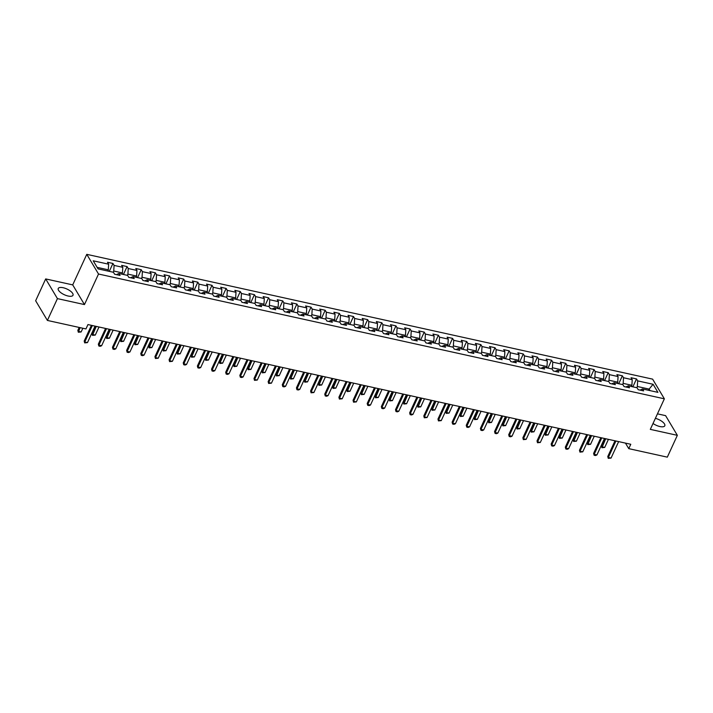 <?xml version="1.0" encoding="UTF-8"?>
<svg xmlns="http://www.w3.org/2000/svg" width="713" height="713" viewBox="0 0 713 713"><rect width="100%" height="100%" fill="white"/><g stroke="black" fill="none" stroke-linecap="round" stroke-linejoin="round"><path stroke-width="1.07" d="M68.092 296.02A8.128 3.137 24.7 0 0 73.002 295.262A8.128 3.137 24.7 0 0 63.145 287.722A8.128 3.137 24.7 0 0 58.243 288.48A8.128 3.137 24.7 0 0 68.092 296.02M653.028 423.477A8.128 3.137 24.7 0 0 659.89 426.534A8.128 3.137 24.7 0 0 664.801 425.777A8.128 3.137 24.7 0 0 655.39 418.344M45.685 278.926L57.432 298.613L84.464 304.576L72.717 284.888L45.685 278.926L35.65 300.752L47.397 320.431L85.952 328.934L87.957 324.567L630.773 444.279L628.759 448.646L667.315 457.149L677.35 435.331L665.603 415.643L657.457 413.843M72.717 284.888L86.772 254.345L652.618 379.138L664.364 398.817L98.519 274.024L86.772 254.345M653.09 384.271L637.672 380.876L636.513 378.933L631.067 377.73L632.226 379.673L623.519 377.747L622.36 375.813L616.914 374.61L618.073 376.553L609.365 374.628L608.207 372.685L602.761 371.491L603.92 373.434L595.212 371.509L594.054 369.566L588.617 368.371L589.776 370.305L581.068 368.389L579.91 366.446L574.464 365.243L575.623 367.186L566.915 365.27L565.757 363.327L560.311 362.124L561.47 364.067L552.762 362.151L551.604 360.208L546.158 359.004L547.317 360.947L538.609 359.022L537.45 357.088L532.014 355.885L533.172 357.828L524.465 355.903L523.306 353.96L517.861 352.766L519.019 354.709L510.312 352.783L509.153 350.841L503.708 349.646L504.866 351.58L496.159 349.664L495 347.721L489.555 346.518L490.713 348.461L482.006 346.545L480.847 344.602L475.411 343.399L476.569 345.342L467.862 343.425L466.694 341.482L461.258 340.279L462.416 342.222L453.709 340.297L452.55 338.363L447.104 337.16L448.263 339.103L439.556 337.178L438.397 335.235L432.951 334.041L434.11 335.983L425.403 334.058L424.244 332.115L418.807 330.921L419.966 332.864L411.249 330.939L410.091 328.996L404.654 327.793L405.813 329.736L397.105 327.82L395.947 325.877L390.501 324.673L391.66 326.616L382.952 324.7L381.794 322.757L376.348 321.554L377.507 323.497L368.799 321.581L367.641 319.638L362.204 318.435L363.363 320.378L354.646 318.453L353.488 316.519L348.051 315.315L349.21 317.258L340.502 315.333L339.343 313.39L333.898 312.196L335.057 314.139L326.349 312.214L325.19 310.271L319.745 309.077L320.903 311.011L312.196 309.094L311.037 307.151L305.601 305.948L306.759 307.891L298.043 305.975L296.884 304.032L291.448 302.829L292.606 304.772L283.899 302.856L282.74 300.913L277.295 299.71L278.453 301.652L269.746 299.727L268.587 297.793L263.142 296.59L264.3 298.533L255.593 296.608L254.434 294.665L248.989 293.471L250.147 295.414L241.44 293.489L240.281 291.546L234.844 290.351L236.003 292.285L227.295 290.369L226.137 288.426L220.691 287.223L221.85 289.166L213.142 287.25L211.984 285.307L206.538 284.104L207.697 286.047L198.989 284.13L197.831 282.188L192.385 280.984L193.544 282.927L184.836 281.002L183.678 279.068L178.241 277.865L179.4 279.808L170.692 277.883L169.534 275.94L164.088 274.746L165.247 276.689L156.539 274.763L155.381 272.821L149.935 271.626L151.094 273.56L142.386 271.644L141.227 269.701L135.782 268.498L136.941 270.441L128.233 268.525L127.074 266.582L121.638 265.379L122.796 267.322L114.089 265.405L112.93 263.462L107.485 262.259L108.643 264.202L93.225 260.798L98.046 268.89L113.465 272.286L114.624 274.229L120.069 275.432L118.911 273.489L127.618 275.405L128.777 277.348L134.222 278.551L133.064 276.608L141.771 278.533L142.93 280.476L148.375 281.671L147.217 279.728L155.924 281.653L157.083 283.596L162.519 284.79L161.361 282.847L170.068 284.772L171.227 286.715L176.672 287.909L175.514 285.975L184.221 287.892L185.38 289.834L190.826 291.038L189.667 289.095L198.374 291.011L199.533 292.954L204.979 294.157L203.82 292.214L212.527 294.13L213.686 296.073L219.123 297.276L217.964 295.334L226.672 297.259L227.83 299.193L233.276 300.396L232.117 298.453L240.825 300.378L241.983 302.321L247.429 303.515L246.27 301.572L254.978 303.497L256.136 305.44L261.582 306.635L260.423 304.701L269.131 306.617L270.289 308.56L275.726 309.763L274.567 307.82L283.275 309.736L284.434 311.679L289.879 312.882L288.72 310.939L297.428 312.855L298.587 314.798L304.032 316.002L302.873 314.059L311.581 315.984L312.74 317.918L318.185 319.121L317.027 317.178L325.734 319.103L326.893 321.046L332.329 322.24L331.171 320.297L339.878 322.223L341.046 324.165L346.482 325.36L345.324 323.426L354.031 325.342L355.19 327.285L360.635 328.488L359.477 326.545L368.184 328.461L369.343 330.404L374.788 331.607L373.63 329.664L382.337 331.581L383.496 333.524L388.933 334.727L387.774 332.784L396.49 334.7L397.649 336.643L403.086 337.846L401.927 335.903L410.635 337.828L411.793 339.771L417.239 340.966L416.08 339.023L424.788 340.948L425.946 342.891L431.392 344.085L430.233 342.142L438.941 344.067L440.099 346.01L445.536 347.213L444.377 345.27L453.094 347.186L454.252 349.129L459.689 350.333L458.53 348.39L467.238 350.306L468.396 352.249L473.842 353.452L472.683 351.509L481.391 353.425L482.549 355.368L487.995 356.571L486.836 354.628L495.544 356.553L496.703 358.487L502.148 359.691L500.981 357.748L509.697 359.673L510.856 361.616L516.292 362.81L515.134 360.867L523.841 362.792L525 364.735L530.445 365.929L529.287 363.995L537.994 365.912L539.153 367.855L544.598 369.058L543.44 367.115L552.147 369.031L553.306 370.974L558.751 372.177L557.593 370.234L566.3 372.15L567.459 374.093L572.895 375.296L571.737 373.354L580.444 375.279L581.603 377.213L587.049 378.416L585.89 376.473L594.597 378.398L595.756 380.341L601.202 381.535L600.043 379.592L608.75 381.517L609.909 383.46L615.355 384.655L614.196 382.721L622.904 384.637L624.062 386.58L629.499 387.783L628.34 385.84L637.048 387.756L638.206 389.699L643.652 390.902L642.493 388.959L657.912 392.355L653.09 384.271L649.124 389.093L637.333 386.491L636.78 387.694M113.198 272.232L113.75 271.02L122.458 272.945L121.905 274.149M116.486 274.639L118.911 273.489M114.089 265.405L113.75 271.02M122.796 267.322L122.458 272.945M127.342 275.352L127.903 274.14L136.611 276.065L136.058 277.268M130.631 277.758L133.064 276.608M128.233 268.525L127.903 274.14M136.941 270.441L136.611 276.065M141.495 278.471L142.047 277.259L150.764 279.184L150.202 280.387M144.784 280.877L147.217 279.728M142.386 271.644L142.047 277.259M151.094 273.56L150.764 279.184M155.648 281.59L156.2 280.387L164.908 282.303L164.355 283.507M158.937 284.006L161.361 282.847M156.539 274.763L156.2 280.387M165.247 276.689L164.908 282.303M169.801 284.71L170.354 283.507L179.061 285.423L178.508 286.635M173.09 287.125L175.514 285.975M170.692 277.883L170.354 283.507M179.4 279.808L179.061 285.423M183.945 287.829L184.507 286.626L193.214 288.542L192.662 289.754M187.234 290.244L189.667 289.095M184.836 281.002L184.507 286.626M193.544 282.927L193.214 288.542M198.098 290.949L198.651 289.745L207.367 291.67L206.806 292.874M201.387 293.364L203.82 292.214M198.989 284.13L198.651 289.745M207.697 286.047L207.367 291.67M212.251 294.077L212.804 292.865L221.511 294.79L220.959 295.993M215.54 296.483L217.964 295.334M213.142 287.25L212.804 292.865M221.85 289.166L221.511 294.79M226.404 297.196L226.957 295.984L235.664 297.909L235.112 299.112M229.693 299.603L232.117 298.453M227.295 290.369L226.957 295.984M236.003 292.285L235.664 297.909M240.548 300.316L241.11 299.112L249.817 301.029L249.265 302.232M243.837 302.731L246.27 301.572M241.44 293.489L241.11 299.112M250.147 295.414L249.817 301.029M254.701 303.435L255.254 302.232L263.97 304.148L263.409 305.36M257.99 305.85L260.423 304.701M255.593 296.608L255.254 302.232M264.3 298.533L263.97 304.148M268.854 306.554L269.407 305.351L278.115 307.267L277.562 308.479M272.143 308.97L274.567 307.82M269.746 299.727L269.407 305.351M278.453 301.652L278.115 307.267M283.008 309.674L283.56 308.471L292.268 310.396L291.715 311.599M286.296 312.089L288.72 310.939M283.899 302.856L283.56 308.471M292.606 304.772L292.268 310.396M297.161 312.802L297.713 311.59L306.421 313.515L305.868 314.718M300.449 315.208L302.873 314.059M298.043 305.975L297.713 311.59M306.759 307.891L306.421 313.515M311.305 315.921L311.866 314.709L320.574 316.634L320.012 317.838M314.593 318.328L317.027 317.178M312.196 309.094L311.866 314.709M320.903 311.011L320.574 316.634M325.458 319.041L326.01 317.838L334.718 319.754L334.165 320.957M328.746 321.447L331.171 320.297M326.349 312.214L326.01 317.838M335.057 314.139L334.718 319.754M339.611 322.16L340.163 320.957L348.871 322.873L348.318 324.085M342.9 324.575L345.324 323.426M340.502 315.333L340.163 320.957M349.21 317.258L348.871 322.873M353.764 325.28L354.316 324.076L363.024 325.993L362.471 327.205M357.053 327.695L359.477 326.545M354.646 318.453L354.316 324.076M363.363 320.378L363.024 325.993M367.908 328.399L368.469 327.196L377.177 329.121L376.616 330.324M371.197 330.814L373.63 329.664M368.799 321.581L368.469 327.196M377.507 323.497L377.177 329.121M382.061 331.527L382.614 330.315L391.321 332.24L390.769 333.443M385.35 333.934L387.774 332.784M382.952 324.7L382.614 330.315M391.66 326.616L391.321 332.24M396.214 334.647L396.767 333.434L405.474 335.36L404.922 336.563M399.503 337.053L401.927 335.903M397.105 327.82L396.767 333.434M405.813 329.736L405.474 335.36M410.367 337.766L410.92 336.554L419.627 338.479L419.075 339.682M413.656 340.172L416.08 339.023M411.249 330.939L410.92 336.554M419.966 332.864L419.627 338.479M424.511 340.885L425.073 339.682L433.78 341.598L433.219 342.81M427.8 343.301L430.233 342.142M425.403 334.058L425.073 339.682M434.11 335.983L433.78 341.598M438.664 344.005L439.217 342.801L447.924 344.718L447.372 345.93M441.953 346.42L444.377 345.27M439.556 337.178L439.217 342.801M448.263 339.103L447.924 344.718M452.817 347.124L453.37 345.921L462.077 347.837L461.525 349.049M456.106 349.539L458.53 348.39M453.709 340.297L453.37 345.921M462.416 342.222L462.077 347.837M466.97 350.252L467.523 349.04L476.231 350.965L475.678 352.169M470.259 352.659L472.683 351.509M467.862 343.425L467.523 349.04M476.569 345.342L476.231 350.965M481.115 353.372L481.676 352.16L490.384 354.085L489.822 355.288M484.403 355.778L486.836 354.628M482.006 346.545L481.676 352.16M490.713 348.461L490.384 354.085M495.268 356.491L495.82 355.279L504.528 357.204L503.975 358.407M498.556 358.897L500.981 357.748M496.159 349.664L495.82 355.279M504.866 351.58L504.528 357.204M509.421 359.61L509.973 358.407L518.681 360.323L518.128 361.527M512.709 362.026L515.134 360.867M510.312 352.783L509.973 358.407M519.019 354.709L518.681 360.323M523.574 362.73L524.126 361.527L532.834 363.443L532.281 364.655M526.862 365.145L529.287 363.995M524.465 355.903L524.126 361.527M533.172 357.828L532.834 363.443M537.718 365.849L538.279 364.646L546.987 366.562L546.425 367.774M541.007 368.264L543.44 367.115M538.609 359.022L538.279 364.646M547.317 360.947L546.987 366.562M551.871 368.969L552.423 367.765L561.131 369.69L560.578 370.894M555.16 371.384L557.593 370.234M552.762 362.151L552.423 367.765M561.47 364.067L561.131 369.69M566.024 372.097L566.577 370.885L575.284 372.81L574.731 374.013M569.313 374.503L571.737 373.354M566.915 365.27L566.577 370.885M575.623 367.186L575.284 372.81M580.177 375.216L580.73 374.004L589.437 375.929L588.885 377.132M583.466 377.623L585.89 376.473M581.068 368.389L580.73 374.004M589.776 370.305L589.437 375.929M594.321 378.336L594.883 377.132L603.59 379.049L603.029 380.252M597.61 380.751L600.043 379.592M595.212 371.509L594.883 377.132M603.92 373.434L603.59 379.049M608.474 381.455L609.027 380.252L617.734 382.168L617.182 383.38M611.763 383.87L614.196 382.721M609.365 374.628L609.027 380.252M618.073 376.553L617.734 382.168M622.627 384.574L623.18 383.371L631.887 385.287L631.335 386.499M625.916 386.99L628.34 385.84M623.519 377.747L623.18 383.371M632.226 379.673L631.887 385.287M648.572 390.296L649.124 389.093L650.042 390.626M640.069 390.109L642.493 388.959M637.672 380.876L637.333 386.491M57.432 298.613L47.397 320.431M84.464 304.576L98.519 274.024M664.364 398.817L650.318 429.369L677.35 435.331M625.461 443.112L628.759 448.646M107.752 271.029L108.305 269.817L97.137 267.357M108.643 264.202L108.305 269.817M636.513 378.933L632.984 386.589M622.36 375.813L618.839 383.469M608.207 372.685L604.686 380.35M594.054 369.566L590.533 377.23M579.91 366.446L576.38 374.102M565.757 363.327L562.236 370.983M551.604 360.208L548.083 367.863M537.45 357.088L533.93 364.744M523.306 353.96L519.777 361.625M509.153 350.841L505.633 358.505M495 347.721L491.48 355.377M480.847 344.602L477.327 352.258M466.694 341.482L463.174 349.138M452.55 338.363L449.021 346.019M438.397 335.235L434.877 342.9M424.244 332.115L420.723 339.78M410.091 328.996L406.57 336.652M395.947 325.877L392.417 333.532M381.794 322.757L378.273 330.413M367.641 319.638L364.12 327.294M353.488 316.519L349.967 324.174M339.343 313.39L335.814 321.055M325.19 310.271L321.67 317.936M311.037 307.151L307.517 314.807M296.884 304.032L293.364 311.688M282.74 300.913L279.211 308.569M268.587 297.793L265.067 305.449M254.434 294.665L250.914 302.33M240.281 291.546L236.761 299.21M226.137 288.426L222.608 296.082M211.984 285.307L208.463 292.963M197.831 282.188L194.31 289.843M183.678 279.068L180.157 286.724M169.534 275.94L166.004 283.605M155.381 272.821L151.86 280.485M141.227 269.701L137.707 277.357M127.074 266.582L123.554 274.238M112.93 263.462L109.401 271.118M618.634 441.605L611.059 458.076L608.26 458.361L607.77 456.516L614.998 440.803M611.059 458.076L608.341 457.47L615.916 441.008M608.26 458.361L607.77 456.516M633.438 386.963L631.46 386.223M604.784 438.548L601.415 445.875L601.986 446.828L604.713 447.434L608.43 439.351M604.713 447.434L601.915 447.719L601.415 445.875M605.702 438.753L601.915 447.719M604.481 438.486L596.915 454.947L595.471 455.536L594.107 455.233L593.617 453.397L600.845 437.684M596.915 454.947L594.187 454.35L601.763 437.88M594.107 455.233L593.617 453.397M590.337 435.367L582.762 451.828L579.954 452.113L579.464 450.268L586.692 434.556M582.762 451.828L580.034 451.231L587.61 434.761M579.954 452.113L579.464 450.268M619.294 383.844L617.306 383.104M590.64 435.429L587.271 442.755L587.842 443.709L590.56 444.315L594.277 436.231M590.56 444.315L587.762 444.6L587.271 442.755M591.558 435.634L587.762 444.6M605.141 380.724L603.162 379.984M576.487 432.31L573.118 439.636L573.689 440.589L576.407 441.187L580.124 433.112M576.407 441.187L573.609 441.472L573.118 439.636M577.405 432.515L573.609 441.472M576.184 432.238L568.609 448.709L567.165 449.297L565.81 448.994L565.32 447.149L572.539 431.436M568.609 448.709L565.89 448.112L573.466 431.641M565.81 448.994L565.32 447.149M562.031 429.119L554.456 445.589L553.021 446.178L551.657 445.875L551.167 444.03L558.395 428.317M554.456 445.589L551.737 444.992L559.313 428.522M551.657 445.875L551.167 444.03M547.878 426L540.302 442.47L537.504 442.755L537.014 440.91L544.242 425.198M540.302 442.47L537.584 441.864L545.16 425.403M537.504 442.755L537.014 440.91M590.988 377.596L589.009 376.865M562.334 429.19L558.965 436.508L559.536 437.47L562.263 438.067L565.97 429.992M562.263 438.067L559.455 438.352L558.965 436.508M563.252 429.386L559.455 438.352M576.835 374.477L574.856 373.737M548.181 426.071L544.812 433.388L545.383 434.351L548.11 434.948L551.826 426.873M548.11 434.948L545.311 435.233L544.812 433.388M549.099 426.267L545.311 435.233M562.691 371.357L560.703 370.617M534.037 422.943L530.668 430.269L531.238 431.231L533.957 431.828L537.673 423.745M533.957 431.828L531.158 432.114L530.668 430.269M534.955 423.148L531.158 432.114M533.734 422.88L526.158 439.351L523.351 439.636L522.861 437.791L530.089 422.078M526.158 439.351L523.431 438.745L531.007 422.283M523.351 439.636L522.861 437.791M548.538 368.238L546.559 367.498M519.884 419.823L516.515 427.149L517.085 428.103L519.804 428.709L523.52 420.625M519.804 428.709L517.005 428.994L516.515 427.149M520.802 420.028L517.005 428.994M519.581 419.761L512.005 436.222L510.561 436.811L509.207 436.508L508.717 434.672L515.936 418.959M512.005 436.222L509.287 435.625L516.854 419.155M509.207 436.508L508.717 434.672M534.385 365.118L532.406 364.379M505.731 416.704L502.362 424.03L502.932 424.984L505.66 425.59L509.367 417.506M505.66 425.59L502.852 425.875L502.362 424.03M506.649 416.909L502.852 425.875M505.428 416.642L497.852 433.103L496.417 433.691L495.054 433.388L494.564 431.552L501.792 415.839M497.852 433.103L495.134 432.506L502.71 416.036M495.054 433.388L494.564 431.552M520.232 361.999L518.253 361.259M491.578 413.585L488.209 420.911L488.779 421.864L491.507 422.461L495.223 414.387M491.507 422.461L488.708 422.756L488.209 420.911M492.496 413.79L488.708 422.756M491.275 413.513L483.699 429.984L482.264 430.572L480.901 430.269L480.41 428.424L487.639 412.711M483.699 429.984L480.981 429.386L488.557 412.916M480.901 430.269L480.41 428.424M506.087 358.871L504.1 358.14M477.434 410.465L474.065 417.791L474.635 418.745L477.353 419.342L481.07 411.267M477.353 419.342L474.555 419.627L474.065 417.791M478.352 410.67L474.555 419.627M477.131 410.394L469.555 426.864L468.111 427.452L466.748 427.149L466.257 425.304L473.485 409.592M469.555 426.864L466.828 426.267L474.403 409.797M466.748 427.149L466.257 425.304M491.934 355.751L489.956 355.012M463.281 407.346L459.912 414.663L460.482 415.626L463.2 416.223L466.917 408.148M463.2 416.223L460.402 416.508L459.912 414.663M464.199 407.542L460.402 416.508M462.978 407.275L455.402 423.745L453.958 424.333L452.603 424.03L452.113 422.185L459.332 406.472M455.402 423.745L452.684 423.139L460.25 406.677M452.603 424.03L452.113 422.185M477.781 352.632L475.803 351.892M449.128 404.218L445.759 411.544L446.329 412.506L449.056 413.103L452.764 405.029M449.056 413.103L446.249 413.388L445.759 411.544M450.046 404.423L446.249 413.388M448.825 404.155L441.249 420.625L438.45 420.911L437.96 419.066L445.188 403.353M441.249 420.625L438.531 420.019L446.106 403.558M438.45 420.911L437.96 419.066M463.628 349.513L461.65 348.773M434.975 401.098L431.606 408.424L432.176 409.387L434.903 409.984L438.62 401.9M434.903 409.984L432.096 410.269L431.606 408.424M435.893 401.303L432.096 410.269M434.672 401.036L427.096 417.506L424.297 417.791L423.807 415.946L431.035 400.234M427.096 417.506L424.378 416.9L431.953 400.43M424.297 417.791L423.807 415.946M449.484 346.393L447.497 345.653M420.83 397.979L417.462 405.305L418.032 406.258L420.75 406.865L424.467 398.781M420.75 406.865L417.952 407.15L417.462 405.305M421.748 398.184L417.952 407.15M420.527 397.916L412.952 414.378L411.508 414.966L410.144 414.663L409.654 412.827L416.882 397.114M412.952 414.378L410.225 413.781L417.8 397.31M410.144 414.663L409.654 412.827M435.331 343.274L433.344 342.534M406.677 394.859L403.308 402.185L403.879 403.139L406.597 403.745L410.314 395.662M406.597 403.745L403.799 404.03L403.308 402.185M407.595 395.064L403.799 404.03M406.374 394.797L398.799 411.258L397.355 411.847L396 411.544L395.501 409.699L402.729 393.986M398.799 411.258L396.08 410.661L403.647 394.191M396 411.544L395.501 409.699M421.178 340.146L419.199 339.415M392.524 391.74L389.155 399.066L389.726 400.02L392.444 400.617L396.161 392.542M392.444 400.617L389.646 400.902L389.155 399.066M393.442 391.945L389.646 400.902M392.221 391.669L384.646 408.139L383.211 408.727L381.847 408.424L381.357 406.579L388.585 390.867M384.646 408.139L381.927 407.542L389.503 391.072M381.847 408.424L381.357 406.579M407.025 337.026L405.046 336.295M378.371 388.621L375.002 395.938L375.573 396.9L378.3 397.498L382.016 389.423M378.3 397.498L375.493 397.783L375.002 395.938M379.289 388.817L375.493 397.783M378.068 388.549L370.493 405.02L369.058 405.608L367.694 405.305L367.204 403.46L374.432 387.747M370.493 405.02L367.774 404.423L375.35 387.952M367.694 405.305L367.204 403.46M392.881 333.907L390.893 333.167M364.218 385.501L360.858 392.818L361.429 393.781L364.147 394.378L367.863 386.303M364.147 394.378L361.348 394.663L360.858 392.818M365.145 385.697L361.348 394.663M363.924 385.43L356.348 401.9L353.541 402.185L353.051 400.341L360.279 384.628M356.348 401.9L353.621 401.294L361.197 384.833M353.541 402.185L353.051 400.341M378.728 330.787L376.74 330.048M350.074 382.373L346.705 389.699L347.276 390.662L349.994 391.259L353.71 383.175M349.994 391.259L347.195 391.544L346.705 389.699M350.992 382.578L347.195 391.544M349.771 382.311L342.195 398.781L339.397 399.066L338.898 397.221L346.126 381.508M342.195 398.781L339.477 398.175L347.044 381.713M339.397 399.066L338.898 397.221M364.575 327.668L362.596 326.928M335.921 379.254L332.552 386.58L333.123 387.533L335.841 388.139L339.557 380.056M335.841 388.139L333.042 388.425L332.552 386.58M336.839 379.459L333.042 388.425M335.618 379.191L328.042 395.653L326.607 396.241L325.244 395.938L324.754 394.102L331.982 378.389M328.042 395.653L325.324 395.055L332.9 378.585M325.244 395.938L324.754 394.102M350.422 324.549L348.443 323.809M321.768 376.134L318.399 383.46L318.969 384.414L321.697 385.02L325.413 376.936M321.697 385.02L318.889 385.305L318.399 383.46M322.686 376.339L318.889 385.305M321.465 376.072L313.889 392.533L311.091 392.818L310.601 390.974L317.829 375.261M313.889 392.533L311.171 391.936L318.747 375.466M311.091 392.818L310.601 390.974M336.278 321.429L334.29 320.69M307.615 373.015L304.246 380.341L304.825 381.295L307.544 381.892L311.26 373.817M307.544 381.892L304.745 382.177L304.246 380.341M308.542 373.22L304.745 382.177M307.312 372.944L299.745 389.414L298.301 390.002L296.938 389.699L296.448 387.854L303.676 372.141M299.745 389.414L297.018 388.817L304.594 372.346M296.938 389.699L296.448 387.854M322.124 318.301L320.137 317.57M293.471 369.895L290.102 377.213L290.672 378.175L293.391 378.772L297.107 370.698M293.391 378.772L290.592 379.058L290.102 377.213M294.389 370.092L290.592 379.058M293.168 369.824L285.592 386.294L284.148 386.883L282.794 386.58L282.295 384.735L289.523 369.022M285.592 386.294L282.874 385.697L290.441 369.227M282.794 386.58L282.295 384.735M307.971 315.182L305.993 314.442M279.318 366.776L275.949 374.093L276.519 375.056L279.238 375.653L282.954 367.578M279.238 375.653L276.439 375.938L275.949 374.093M280.236 366.972L276.439 375.938M279.015 366.705L271.439 383.175L268.641 383.46L268.15 381.615L275.378 365.903M271.439 383.175L268.721 382.569L276.296 366.108M268.641 383.46L268.15 381.615M293.818 312.062L291.84 311.323M265.165 363.648L261.796 370.974L262.366 371.936L265.093 372.534L268.81 364.45M265.093 372.534L262.286 372.819L261.796 370.974M266.083 363.853L262.286 372.819M264.862 363.585L257.286 380.056L254.488 380.341L253.997 378.496L261.225 362.783M257.286 380.056L254.568 379.45L262.143 362.988M254.488 380.341L253.997 378.496M279.674 308.943L277.687 308.203M251.012 360.528L247.643 367.855L248.222 368.808L250.94 369.414L254.657 361.331M250.94 369.414L248.142 369.699L247.643 367.855M251.939 360.733L248.142 369.699M250.709 360.466L243.142 376.927L241.698 377.516L240.334 377.213L239.844 375.377L247.072 359.664M243.142 376.927L240.415 376.33L247.99 359.86M240.334 377.213L239.844 375.377M265.521 305.824L263.534 305.084M236.868 357.409L233.499 364.735L234.069 365.689L236.787 366.295L240.504 358.211M236.787 366.295L233.989 366.58L233.499 364.735M237.786 357.614L233.989 366.58M236.564 357.347L228.989 373.808L227.545 374.396L226.19 374.093L225.691 372.257L232.919 356.545M228.989 373.808L226.271 373.211L233.837 356.741M226.19 374.093L225.691 372.257M251.368 302.704L249.39 301.964M222.714 354.29L219.346 361.616L219.916 362.569L222.634 363.167L226.351 355.092M222.634 363.167L219.836 363.461L219.346 361.616M223.632 354.495L219.836 363.461M222.411 354.218L214.836 370.689L213.401 371.277L212.037 370.974L211.547 369.129L218.775 353.416M214.836 370.689L212.118 370.092L219.693 353.621M212.037 370.974L211.547 369.129M237.215 299.576L235.237 298.845M208.561 351.17L205.192 358.496L205.763 359.45L208.49 360.047L212.207 351.972M208.49 360.047L205.683 360.332L205.192 358.496M209.479 351.375L205.683 360.332M208.258 351.099L200.683 367.569L199.248 368.158L197.884 367.855L197.394 366.01L204.622 350.297M200.683 367.569L197.964 366.972L205.54 350.502M197.884 367.855L197.394 366.01M223.062 296.456L221.083 295.717M194.408 348.051L191.039 355.368L191.619 356.331L194.337 356.928L198.054 348.853M194.337 356.928L191.539 357.213L191.039 355.368M195.326 348.247L191.539 357.213M194.105 347.98L186.539 364.45L185.095 365.038L183.731 364.735L183.241 362.89L190.469 347.178M186.539 364.45L183.811 363.844L191.387 347.383M183.731 364.735L183.241 362.89M208.918 293.337L206.93 292.597M180.264 344.923L176.895 352.249L177.466 353.211L180.184 353.808L183.901 345.734M180.184 353.808L177.385 354.094L176.895 352.249M181.182 345.128L177.385 354.094M179.961 344.86L172.386 361.331L169.587 361.616L169.088 359.771L176.316 344.058M172.386 361.331L169.667 360.725L177.234 344.263M169.587 361.616L169.088 359.771M194.765 290.218L192.786 289.478M166.111 341.803L162.742 349.129L163.313 350.083L166.031 350.689L169.747 342.605M166.031 350.689L163.232 350.974L162.742 349.129M167.029 342.008L163.232 350.974M165.808 341.741L158.233 358.202L155.434 358.496L154.944 356.652L162.172 340.939M158.233 358.202L155.514 357.605L163.09 341.135M155.434 358.496L154.944 356.652M180.612 287.098L178.633 286.359M151.958 338.684L148.589 346.01L149.16 346.964L151.887 347.57L155.603 339.486M151.887 347.57L149.079 347.855L148.589 346.01M152.876 338.889L149.079 347.855M151.655 338.622L144.079 355.083L142.645 355.671L141.281 355.368L140.791 353.532L148.019 337.819M144.079 355.083L141.361 354.486L148.937 338.015M141.281 355.368L140.791 353.532M166.459 283.979L164.48 283.239M137.805 335.565L134.436 342.891L135.015 343.844L137.734 344.45L141.45 336.367M137.734 344.45L134.935 344.736L134.436 342.891M138.723 335.77L134.935 344.736M137.502 335.493L129.935 351.964L128.492 352.552L127.128 352.249L126.638 350.404L133.866 334.691M129.935 351.964L127.208 351.366L134.784 334.896M127.128 352.249L126.638 350.404M152.315 280.851L150.327 280.12M123.661 332.445L120.292 339.771L120.862 340.725L123.581 341.322L127.297 333.247M123.581 341.322L120.782 341.607L120.292 339.771M124.579 332.65L120.782 341.607M123.358 332.374L115.782 348.844L114.338 349.432L112.984 349.129L112.485 347.284L119.713 331.572M115.782 348.844L113.055 348.247L120.631 331.777M112.984 349.129L112.485 347.284M138.162 277.731L136.183 277M109.508 329.326L106.139 336.643L106.709 337.606L109.428 338.203L113.144 330.128M109.428 338.203L106.629 338.488L106.139 336.643M110.426 329.522L106.629 338.488M109.205 329.254L101.629 345.725L100.185 346.313L98.831 346.01L98.341 344.165L105.56 328.452M101.629 345.725L98.911 345.128L106.487 328.657M98.831 346.01L98.341 344.165M124.009 274.612L122.03 273.872M95.355 326.206L91.986 333.524L92.556 334.486L95.284 335.083L99 327.009M95.284 335.083L92.476 335.368L91.986 333.524M96.273 326.402L92.476 335.368M95.052 326.135L87.476 342.605L84.678 342.891L84.187 341.046L91.416 325.333M87.476 342.605L84.758 341.999L92.333 325.538M84.678 342.891L84.187 341.046M109.855 271.493L107.877 270.753M79.196 327.445L77.833 330.404L78.412 331.367L81.13 331.964L82.842 328.247M81.13 331.964L78.332 332.249L77.833 330.404M80.114 327.65L78.332 332.249"/></g></svg>

